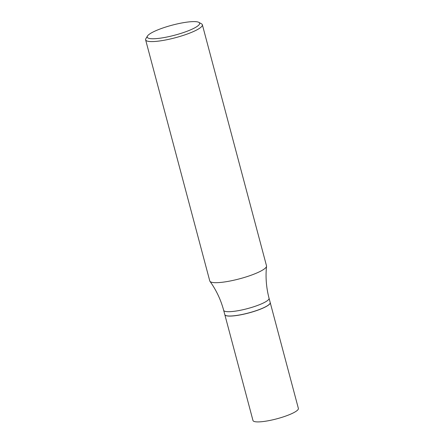 <?xml version="1.0" encoding="UTF-8"?>
<svg xmlns="http://www.w3.org/2000/svg" width="444" height="444" viewBox="0 0 444 444"><rect width="100%" height="100%" fill="white"/><g stroke="black" fill="none" stroke-linecap="round" stroke-linejoin="round"><path stroke-width="0.67" d="M224.819 314.663A23.488 4.484 -14.9 0 0 224.825 314.702L252.98 420.518A23.488 4.484 -14.9 0 0 281.984 417.316A23.488 4.484 -14.9 0 0 298.379 408.436L270.224 302.619A23.488 4.484 -14.9 0 0 270.213 302.586M224.825 314.702A23.488 4.484 -14.9 0 0 253.829 311.499A23.488 4.484 -14.9 0 0 270.224 302.619M147.458 36.047L145.882 38.656A29.354 5.6 -14.9 0 0 145.621 39.849L209.773 280.947A29.354 5.6 -14.9 0 0 209.951 281.318A29.354 5.6 -14.9 0 0 246.02 276.945A29.354 5.6 -14.9 0 0 266.539 266.261A29.354 5.6 -14.9 0 0 266.511 265.851L202.359 24.753A29.354 5.6 -14.9 0 0 201.537 23.848L198.873 22.367A27.117 5.173 -14.9 0 0 166.145 26.906A27.117 5.173 -14.9 0 0 147.458 36.047A27.117 5.173 -14.9 0 0 180.708 33.455A27.117 5.173 -14.9 0 0 198.873 22.367M145.621 39.849A29.354 5.6 -14.9 0 0 181.874 35.847A29.354 5.6 -14.9 0 0 202.359 24.753M225.508 315.379A23.415 4.468 -14.9 0 0 225.552 315.406A23.415 4.468 -14.9 0 0 253.807 311.488A23.415 4.468 -14.9 0 0 269.941 303.596A23.415 4.468 -14.9 0 0 269.969 303.552M269.053 298.235A23.488 4.484 -14.9 0 1 252.664 307.109A23.488 4.484 -14.9 0 1 223.659 310.312L224.808 314.63A23.488 4.484 -14.9 0 0 225.463 315.357A23.488 4.484 -14.9 0 0 253.813 311.427A23.488 4.484 -14.9 0 0 269.996 303.507A23.488 4.484 -14.9 0 0 270.202 302.547L269.053 298.235C266.272 287.684 265.434 277.023 266.539 266.261M223.659 310.312C220.829 299.772 216.261 290.11 209.951 281.318"/></g></svg>

